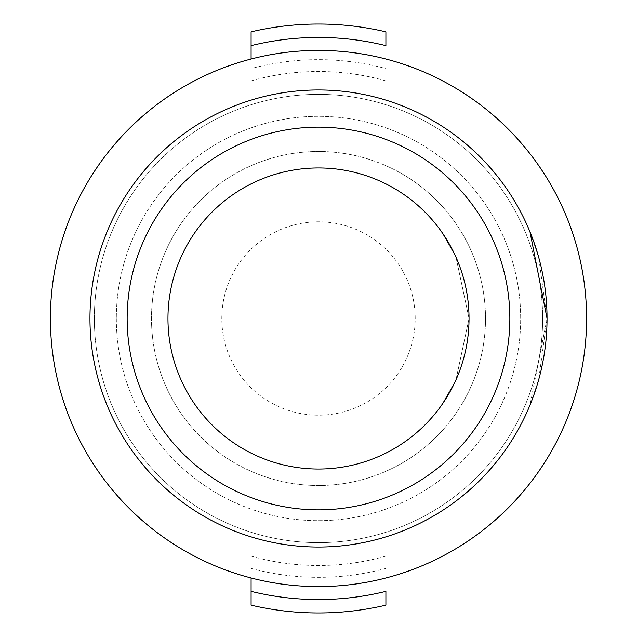 <?xml version="1.0" encoding="UTF-8"?>
<svg xmlns="http://www.w3.org/2000/svg" width="637" height="637" viewBox="0 0 637 637"><rect width="100%" height="100%" fill="white"/><g stroke="black" fill="none" stroke-linecap="round" stroke-linejoin="round"><path stroke-width="0.48" stroke-dasharray="3.19 2.39" d="M469.039 318.5L455.981 257.173L441.648 231.916L456.004 257.237L469.039 318.5A150.539 150.539 0 0 0 318.5 167.961A150.539 150.539 0 0 0 167.961 318.5A150.539 150.539 0 0 0 318.5 469.039A150.539 150.539 0 0 0 469.039 318.5L455.981 379.819L441.648 405.084L455.981 379.819L469.039 318.5M441.648 231.916L530.008 231.916L538.695 257.284L547.04 318.5L538.671 379.771L530.008 405.084L547.04 318.5A228.54 228.54 0 0 0 318.5 89.96A228.54 228.54 0 0 0 89.96 318.5A228.54 228.54 0 0 0 318.5 547.04A228.54 228.54 0 0 0 547.04 318.5M50.403 318.5A268.097 268.097 0 0 0 318.5 586.597A268.097 268.097 0 0 0 586.597 318.5A268.097 268.097 0 0 0 318.5 50.403A268.097 268.097 0 0 0 50.403 318.5M485.513 318.5A167.013 167.013 0 0 0 318.5 151.487A167.013 167.013 0 0 0 151.487 318.5A167.013 167.013 0 0 0 318.5 485.513A167.013 167.013 0 0 0 485.513 318.5A167.013 167.013 0 0 0 318.5 151.487A167.013 167.013 0 0 0 151.487 318.5A167.013 167.013 0 0 0 318.5 485.513A167.013 167.013 0 0 0 485.513 318.5M415.189 318.5A96.689 96.689 0 0 0 318.5 221.811A96.689 96.689 0 0 0 221.811 318.5A96.689 96.689 0 0 0 318.5 415.189A96.689 96.689 0 0 0 415.189 318.5A96.689 96.689 0 0 0 318.5 221.811A96.689 96.689 0 0 0 221.811 318.5A96.689 96.689 0 0 0 318.5 415.189A96.689 96.689 0 0 0 415.189 318.5A96.689 96.689 0 0 0 318.5 221.811A96.689 96.689 0 0 0 221.811 318.5M116.324 318.5A202.176 202.176 0 0 0 318.5 520.676A202.176 202.176 0 0 0 520.676 318.5A202.176 202.176 0 0 0 318.5 116.324A202.176 202.176 0 0 0 116.324 318.5A202.176 202.176 0 0 0 318.5 520.676A202.176 202.176 0 0 0 520.676 318.5A202.176 202.176 0 0 0 318.5 116.324A202.176 202.176 0 0 0 116.324 318.5A202.176 202.176 0 0 1 318.5 116.324A202.176 202.176 0 0 1 520.676 318.5M251.097 556.109L251.097 532.269A224.144 224.144 0 0 0 385.903 532.269L385.903 577.99L385.903 532.269A224.144 224.144 0 0 1 251.097 532.269L251.097 556.109A246.989 246.989 0 0 0 385.903 556.109M94.356 318.5A224.144 224.144 0 0 0 318.5 542.644A224.144 224.144 0 0 0 542.644 318.5A224.144 224.144 0 0 0 318.5 94.356A224.144 224.144 0 0 0 94.356 318.5A224.144 224.144 0 0 0 318.5 542.644A224.144 224.144 0 0 0 542.644 318.5A224.144 224.144 0 0 0 318.5 94.356A224.144 224.144 0 0 0 94.356 318.5M385.903 68.589L385.903 104.731A224.144 224.144 0 0 0 251.097 104.731L251.097 59.01L251.097 104.731A224.144 224.144 0 0 1 385.903 104.731L385.903 68.589A258.837 258.837 0 0 0 251.097 68.589M251.097 45.641L251.097 31.85M385.903 80.891A246.989 246.989 0 0 0 251.097 80.891M251.097 568.411A258.837 258.837 0 0 0 385.903 568.411M251.097 591.359L251.097 605.15M385.903 605.15L385.903 591.359M251.097 532.269A224.144 224.144 0 0 0 385.903 532.269M385.903 104.731A224.144 224.144 0 0 0 251.097 104.731M530.008 405.084L441.648 405.084"/><path stroke-width="0.96" d="M547.04 318.5A228.54 228.54 0 0 0 318.5 89.96A228.54 228.54 0 0 0 89.96 318.5A228.54 228.54 0 0 0 318.5 547.04A228.54 228.54 0 0 0 547.04 318.5L530.008 231.916M50.403 318.5A268.097 268.097 0 0 0 318.5 586.597A268.097 268.097 0 0 0 586.597 318.5A268.097 268.097 0 0 0 318.5 50.403A268.097 268.097 0 0 0 50.403 318.5M509.847 318.5A191.347 191.347 0 0 0 318.5 127.153A191.347 191.347 0 0 0 127.153 318.5A191.347 191.347 0 0 0 318.5 509.847A191.347 191.347 0 0 0 509.847 318.5M469.039 318.5A150.539 150.539 0 0 0 318.5 167.961A150.539 150.539 0 0 0 167.961 318.5A150.539 150.539 0 0 0 318.5 469.039A150.539 150.539 0 0 0 469.039 318.5M251.097 59.01L251.097 45.641L251.097 59.01M385.903 31.85L385.903 45.641A281.06 281.06 0 0 0 251.097 45.641L251.097 31.85A294.469 294.469 0 0 1 385.903 31.85L385.903 45.641M251.097 577.99L251.097 591.359A281.06 281.06 0 0 0 385.903 591.359L385.903 605.15A294.469 294.469 0 0 1 251.097 605.15L251.097 577.99"/></g></svg>
